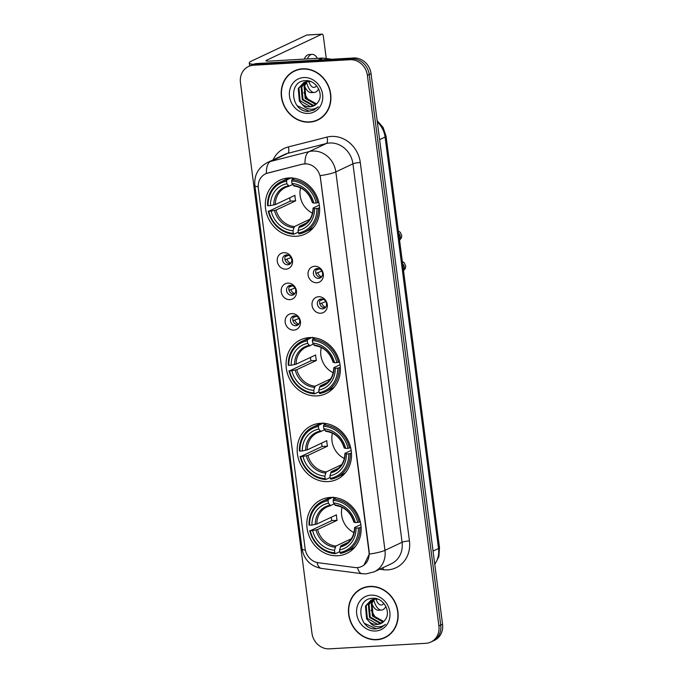 <?xml version="1.0" encoding="UTF-8"?>
<svg xmlns="http://www.w3.org/2000/svg" width="683" height="683" viewBox="0 0 683 683"><rect width="100%" height="100%" fill="white"/><g stroke="black" fill="none" stroke-linecap="round" stroke-linejoin="round"><path stroke-width="1.02" d="M309.425 337.598A29.745 26.569 -115.2 0 0 300.537 339.844A29.745 26.569 -115.2 0 0 287.355 373.277A29.745 26.569 -115.2 0 0 316.997 395.901A29.745 26.569 -115.2 0 0 325.893 393.656A29.745 26.569 -115.2 0 0 339.075 360.214A29.745 26.569 -115.2 0 0 309.425 337.598M320.558 423.298A29.745 26.569 -115.2 0 0 311.67 425.543A29.745 26.569 -115.2 0 0 298.488 458.976A29.745 26.569 -115.2 0 0 328.13 481.6A29.745 26.569 -115.2 0 0 337.026 479.355A29.745 26.569 -115.2 0 0 350.208 445.914A29.745 26.569 -115.2 0 0 320.558 423.298M330.188 497.437A29.745 26.569 -115.2 0 0 321.3 499.691A29.745 26.569 -115.2 0 0 308.118 533.124A29.745 26.569 -115.2 0 0 337.761 555.749A29.745 26.569 -115.2 0 0 346.657 553.503A29.745 26.569 -115.2 0 0 359.839 520.062A29.745 26.569 -115.2 0 0 330.188 497.437M288.696 177.964A29.745 26.569 -115.2 0 0 279.808 180.218A29.745 26.569 -115.2 0 0 266.626 213.651A29.745 26.569 -115.2 0 0 296.268 236.275A29.745 26.569 -115.2 0 0 305.164 234.03A29.745 26.569 -115.2 0 0 318.346 200.589A29.745 26.569 -115.2 0 0 288.696 177.964M285.964 269.17A8.418 7.522 64.8 0 1 277.272 261.358A8.418 7.522 64.8 0 1 283.821 252.667A8.418 7.522 64.8 0 1 292.503 260.488A8.418 7.522 64.8 0 1 285.964 269.17M286.527 254.896A5.054 4.516 -115.2 0 0 285.016 255.28A5.054 4.516 -115.2 0 0 282.779 260.957A5.054 4.516 -115.2 0 0 287.816 264.799A5.054 4.516 -115.2 0 0 289.327 264.415A5.054 4.516 -115.2 0 0 291.564 258.737A5.054 4.516 -115.2 0 0 286.527 254.896M289.916 299.649A8.418 7.522 64.8 0 1 281.234 291.829A8.418 7.522 64.8 0 1 287.774 283.146A8.418 7.522 64.8 0 1 296.465 290.958A8.418 7.522 64.8 0 1 289.916 299.649M290.488 285.366A5.054 4.516 -115.2 0 0 288.977 285.75A5.054 4.516 -115.2 0 0 286.74 291.428A5.054 4.516 -115.2 0 0 291.769 295.269A5.054 4.516 -115.2 0 0 293.28 294.885A5.054 4.516 -115.2 0 0 295.517 289.208A5.054 4.516 -115.2 0 0 290.488 285.366M293.878 330.12A8.418 7.522 64.8 0 1 285.187 322.308A8.418 7.522 64.8 0 1 291.735 313.617A8.418 7.522 64.8 0 1 300.426 321.428A8.418 7.522 64.8 0 1 293.878 330.12M294.441 315.845A5.054 4.516 -115.2 0 0 292.939 316.22A5.054 4.516 -115.2 0 0 290.693 321.898A5.054 4.516 -115.2 0 0 295.73 325.74A5.054 4.516 -115.2 0 0 297.242 325.364A5.054 4.516 -115.2 0 0 299.478 319.687A5.054 4.516 -115.2 0 0 294.441 315.845M316.784 282.753A8.418 7.522 64.8 0 1 308.093 274.942A8.418 7.522 64.8 0 1 314.641 266.25A8.418 7.522 64.8 0 1 323.324 274.071A8.418 7.522 64.8 0 1 316.784 282.753M317.347 268.479A5.054 4.516 -115.2 0 0 315.836 268.863A5.054 4.516 -115.2 0 0 313.599 274.54A5.054 4.516 -115.2 0 0 318.637 278.382A5.054 4.516 -115.2 0 0 320.148 277.998A5.054 4.516 -115.2 0 0 322.385 272.321A5.054 4.516 -115.2 0 0 317.347 268.479M320.737 313.232A8.418 7.522 64.8 0 1 312.054 305.412A8.418 7.522 64.8 0 1 318.594 296.729A8.418 7.522 64.8 0 1 327.285 304.541A8.418 7.522 64.8 0 1 320.737 313.232M321.309 298.949A5.054 4.516 -115.2 0 0 319.798 299.333A5.054 4.516 -115.2 0 0 317.561 305.011A5.054 4.516 -115.2 0 0 322.589 308.853A5.054 4.516 -115.2 0 0 324.101 308.468A5.054 4.516 -115.2 0 0 326.337 302.791A5.054 4.516 -115.2 0 0 321.309 298.949M290.377 263.698A5.054 4.516 64.8 0 1 290.096 263.723A5.054 4.516 64.8 0 1 285.306 260.547A5.054 4.516 64.8 0 1 286.245 254.921M294.339 294.168A5.054 4.516 64.8 0 1 294.057 294.194A5.054 4.516 64.8 0 1 289.268 291.026A5.054 4.516 64.8 0 1 290.207 285.392M298.292 324.638A5.054 4.516 64.8 0 1 298.01 324.664A5.054 4.516 64.8 0 1 293.22 321.497A5.054 4.516 64.8 0 1 294.16 315.87M321.198 277.281A5.054 4.516 64.8 0 1 320.916 277.307A5.054 4.516 64.8 0 1 316.127 274.131A5.054 4.516 64.8 0 1 317.066 268.504M325.159 307.751A5.054 4.516 64.8 0 1 324.877 307.777A5.054 4.516 64.8 0 1 320.079 304.609A5.054 4.516 64.8 0 1 321.027 298.975M302.415 164.219A15.154 13.54 64.8 0 1 304.772 163.86A15.154 13.54 64.8 0 1 320.404 177.922L368.982 551.966A15.154 13.54 64.8 0 1 361.734 566.455A15.154 13.54 64.8 0 1 354.793 567.513L318.372 562.758A15.154 13.54 64.8 0 1 305.139 548.782L258.328 188.32A15.154 13.54 64.8 0 1 265.576 173.832A15.154 13.54 64.8 0 1 267.753 173.047L302.748 164.065L307 163.818M302.595 68.804A27.218 24.315 -115.2 0 0 294.458 70.853A27.218 24.315 -115.2 0 0 282.395 101.451A27.218 24.315 -115.2 0 0 309.527 122.155A27.218 24.315 -115.2 0 0 317.663 120.097A27.218 24.315 -115.2 0 0 329.727 89.499A27.218 24.315 -115.2 0 0 302.595 68.804M295.38 70.443A27.218 24.315 -115.2 0 0 292.811 72.048M369.819 586.407A27.218 24.315 -115.2 0 0 361.683 588.456A27.218 24.315 -115.2 0 0 349.628 619.063A27.218 24.315 -115.2 0 0 376.751 639.758A27.218 24.315 -115.2 0 0 384.888 637.7A27.218 24.315 -115.2 0 0 396.951 607.102A27.218 24.315 -115.2 0 0 369.819 586.407M362.605 588.054A27.218 24.315 -115.2 0 0 360.035 589.651M258.2 186.775A19.645 2.988 -7.4 0 1 254.87 185.571C254.025 175.266 258.174 167.608 267.318 162.588A22.445 20.055 64.8 0 1 270.545 161.427L309.168 151.592A22.445 20.055 64.8 0 1 312.652 151.063A22.445 20.055 64.8 0 1 335.823 171.894A19.645 2.988 172.6 0 1 320.156 175.642L369.213 551.855L369.307 554.084L363.911 565.14M248.501 66.507L252.155 64.791A16.836 15.043 -115.2 0 1 257.192 63.519L353.666 57.987A16.836 15.043 -115.2 0 1 371.04 73.619L442.55 624.228A16.836 15.043 -115.2 0 1 434.499 640.33L432.672 641.192A16.836 15.043 -115.2 0 0 440.723 625.082L369.213 74.481A16.836 15.043 -115.2 0 0 351.839 58.849L255.365 64.381A16.836 15.043 -115.2 0 0 250.328 65.653A16.836 15.043 -115.2 0 1 255.365 64.381L351.839 58.849A16.836 15.043 -115.2 0 1 369.213 74.481L440.723 625.082A16.836 15.043 -115.2 0 1 432.672 641.192L430.845 642.046A16.836 15.043 -115.2 0 0 438.904 625.944L367.394 75.335A16.836 15.043 -115.2 0 0 350.012 59.711L253.538 65.235A16.836 15.043 -115.2 0 0 248.501 66.507A16.836 15.043 -115.2 0 0 240.45 82.617L311.96 633.218A16.836 15.043 -115.2 0 0 329.334 648.85L425.808 643.318A16.836 15.043 -115.2 0 0 430.845 642.046M369.307 554.084A19.645 2.988 -7.4 0 0 384.973 550.336L335.823 171.894L352.932 163.835A22.445 20.055 -115.2 0 0 329.761 142.995A22.445 20.055 -115.2 0 0 326.278 143.532L287.654 153.368L270.545 161.427A19.645 8.7 75.7 0 0 266.387 173.465L302.748 164.065M382.924 638.221A27.218 24.315 -115.2 0 0 385.793 637.256M315.7 120.609A27.218 24.315 -115.2 0 0 318.568 119.653M317.544 119.849A26.936 24.067 -115.2 0 0 329.479 89.558A26.936 24.067 -115.2 0 0 302.637 69.077A26.936 24.067 -115.2 0 0 294.578 71.109A26.936 24.067 -115.2 0 0 282.642 101.391A26.936 24.067 -115.2 0 0 309.493 121.881A26.936 24.067 -115.2 0 0 317.544 119.849L319.371 118.987A26.936 24.067 -115.2 0 0 321.138 118.048M316.502 103.97L308.562 100.521L303.867 92.529M316.272 104.183L315.426 104.26L305.164 98.386L304.029 85.725L307 81.533M316.588 103.884L305.89 98.045L304.755 85.384L307.418 81.482M314.948 105.208L312.532 105.626L302.27 99.752L301.135 87.091L305.403 81.9M315.29 104.977L313.258 105.284L302.996 99.411L301.86 86.75L305.796 81.789M302.21 104.354A12.687 11.329 -115.2 0 0 309.962 106.83A12.687 11.329 -115.2 0 0 313.753 105.874A12.687 11.329 -115.2 0 0 318.073 102.049C324.229 94.109 316.016 79.877 305.856 80.679C287.637 80.449 290.915 111.73 308.016 111.38L313.83 110.108L318.269 106.719C315.725 108.793 312.78 109.57 309.433 109.049C306.565 108.537 304.157 106.975 302.21 104.354L299.367 101.11L298.24 88.457L303.901 82.472L307.854 81.439L310.867 81.618M313.873 105.814L310.355 106.642L300.093 100.768L298.966 88.116L304.268 82.31M303.73 77.546A18.296 16.341 -115.2 0 0 289.507 96.423A18.296 16.341 -115.2 0 0 308.392 113.412A18.296 16.341 -115.2 0 0 322.615 94.527A18.296 16.341 -115.2 0 0 303.73 77.546M298.249 69.478A26.936 24.067 -115.2 0 0 296.405 70.247L294.578 71.109M313.915 110.057L309.22 111.192L297.395 105.848M253.291 64.322A22.445 3.415 172.6 0 1 249.269 62.921A22.445 3.415 172.6 0 1 251.224 61.197L306.65 35.072A2.809 1.187 -93.3 0 1 306.846 35.021A2.809 1.187 -93.3 0 1 307.051 35.055M326.261 58.533L323.383 36.412A2.809 1.187 86.7 0 0 322.086 34.15A2.809 1.187 86.7 0 0 321.889 34.201L266.455 60.317A5.609 0.854 -7.4 0 0 265.969 60.753A5.609 0.854 -7.4 0 0 269.256 61.103L322.342 58.064A2.809 2.51 64.8 0 1 322.794 58.081L331.75 59.242M304.558 85.879A19.081 8.068 86.7 0 0 311.243 92.632L314.291 92.461A19.081 8.068 86.7 0 0 318.645 88.884M306.513 82.455A19.081 8.068 86.7 0 0 314.291 92.461M317.433 58.345A19.081 8.068 86.7 0 0 312.105 54.358L309.058 54.538A19.081 8.068 86.7 0 0 304.225 59.097M312.105 54.358A19.081 8.068 86.7 0 0 307.273 58.926M308.699 81.414A14.027 5.934 86.7 0 0 314.001 87.415A14.027 5.934 86.7 0 0 316.588 85.759M384.768 637.452A26.936 24.067 -115.2 0 0 396.712 607.17A26.936 24.067 -115.2 0 0 369.862 586.68A26.936 24.067 -115.2 0 0 361.802 588.712A26.936 24.067 -115.2 0 0 349.867 618.994A26.936 24.067 -115.2 0 0 376.717 639.484A26.936 24.067 -115.2 0 0 384.768 637.452L386.595 636.59A26.936 24.067 -115.2 0 0 388.362 635.651M383.726 621.573L375.787 618.124L371.091 610.132M383.496 621.786L382.651 621.863L372.389 615.989L371.262 603.328L374.224 599.136M383.812 621.496L373.114 615.648L371.979 602.987L374.643 599.085M382.173 622.811L379.757 623.229L369.494 617.355L368.359 604.694L372.628 599.503M382.514 622.58L380.482 622.887L370.22 617.014L369.085 604.353L373.02 599.392M369.435 621.957A12.687 11.329 -115.2 0 0 377.187 624.441A12.687 11.329 -115.2 0 0 380.977 623.477A12.687 11.329 -115.2 0 0 385.297 619.652C391.453 611.712 383.24 597.48 373.08 598.282C354.861 598.052 358.14 629.333 375.24 628.983L381.054 627.711L385.494 624.322C382.95 626.396 380.004 627.173 376.657 626.653C373.789 626.14 371.39 624.578 369.435 621.957L366.592 618.721L365.465 606.06L371.134 600.075L375.078 599.042L378.092 599.222M381.097 623.417L377.579 624.253L367.317 618.38L366.19 605.719L371.492 599.913M370.963 595.149A18.296 16.341 -115.2 0 0 356.731 614.034A18.296 16.341 -115.2 0 0 375.616 631.015A18.296 16.341 -115.2 0 0 389.839 612.13A18.296 16.341 -115.2 0 0 370.963 595.149M365.473 587.09A26.936 24.067 -115.2 0 0 363.629 587.85L361.802 588.712M381.148 627.668L376.444 628.795L364.62 623.451M300.571 187.859A20.763 18.552 -115.2 0 0 312.49 213.139M298.292 232.143L293.929 234.192L293.323 233.304A26.714 23.862 -115.2 0 1 268.803 211.252L271.151 211.115A24.136 21.557 -115.2 0 0 292.998 230.76L294.407 226.568L309.8 219.311M286.561 181.226L286.877 179.911A27.832 24.87 -115.2 0 0 281.072 181.729A27.832 24.87 -115.2 0 0 267.523 205.592L268.086 205.745A26.714 23.862 -115.2 0 1 286.561 181.226L286.894 183.778A24.136 21.557 -115.2 0 0 270.442 205.617L275.351 204.567L294.954 195.338A20.763 18.552 -115.2 0 0 295.671 200.836L276.069 210.074L271.151 211.115M292.7 184.572L285.468 187.466A20.763 18.552 -115.2 0 0 275.351 204.567M268.803 211.252L290.301 201.143A26.654 23.811 64.8 0 1 289.737 197.797M291.752 177.606L292.273 178.596L293.272 178.126M304.806 232.083A27.832 24.87 -115.2 0 0 318.355 208.221L316.878 208.494A26.714 23.862 -115.2 0 1 298.403 233.014L299 233.902A27.832 24.87 -115.2 0 0 304.806 232.083L309.689 229.787A27.832 24.87 -115.2 0 0 313.548 227.465M290.198 177.93A27.832 24.87 -115.2 0 0 285.955 179.424L281.072 181.729M319.593 207.632L318.355 208.221M268.24 211.09A27.832 24.87 -115.2 0 0 293.929 234.192M286.877 179.911L291.043 177.947M298.403 233.014L298.07 230.47A24.136 21.557 -115.2 0 0 314.522 208.631L316.878 208.494M292.998 230.76L293.323 233.304M270.442 205.617L268.086 205.745M314.522 208.631L313.292 207.939L319.328 205.096M306.419 223.008L299.478 226.269L298.07 230.47M289.165 186.237L286.894 183.778M298.778 227.465A21.583 19.286 -115.2 0 0 313.241 208.272L313.292 207.939M294.672 178.34L291.948 179.62L291.641 180.935A26.714 23.862 -115.2 0 1 316.161 202.996L317.638 202.723A27.832 24.87 -115.2 0 0 291.948 179.62M317.638 202.723L318.765 202.185M316.161 202.996L313.813 203.124A24.136 21.557 -115.2 0 0 291.974 183.479L291.641 180.935M312.583 202.433L313.813 203.124M291.974 183.479L294.245 185.947M290.301 201.143L295.671 200.836M321.309 347.485A20.763 18.552 -115.2 0 0 333.219 372.773M319.021 391.769L314.658 393.826L314.06 392.93A26.714 23.862 -115.2 0 1 289.532 370.878L291.889 370.741A24.136 21.557 -115.2 0 0 313.728 390.386L315.136 386.194L330.538 378.937M307.29 340.851L307.606 339.536A27.832 24.87 -115.2 0 0 301.809 341.355A27.832 24.87 -115.2 0 0 288.26 365.217L288.824 365.379A26.714 23.862 -115.2 0 1 307.29 340.851L307.623 343.404A24.136 21.557 -115.2 0 0 291.171 365.243L296.081 364.193L315.683 354.964A20.763 18.552 -115.2 0 0 316.4 360.462L296.798 369.699L291.889 370.741M313.429 344.198L306.206 347.092A20.763 18.552 -115.2 0 0 296.081 364.193M289.532 370.878L311.03 360.769A26.654 23.811 64.8 0 1 310.466 357.422M312.49 337.231L313.002 338.222L314.009 337.752M325.535 391.718A27.832 24.87 -115.2 0 0 339.084 367.847L337.607 368.12A26.714 23.862 -115.2 0 1 319.132 392.64L319.738 393.528A27.832 24.87 -115.2 0 0 325.535 391.718L330.418 389.412A27.832 24.87 -115.2 0 0 334.277 387.09M310.936 337.556A27.832 24.87 -115.2 0 0 306.684 339.05L301.809 341.355M340.322 367.266L339.084 367.847M288.969 370.715A27.832 24.87 -115.2 0 0 314.658 393.826M307.606 339.536L311.772 337.573M319.132 392.64L318.807 390.095A24.136 21.557 -115.2 0 0 335.259 368.257L337.607 368.12M313.728 390.386L314.06 392.93M291.171 365.243L288.824 365.379M335.259 368.257L334.03 367.565L340.057 364.722M327.148 382.634L320.216 385.904L318.807 390.095M309.894 345.863L307.623 343.404M319.516 387.09A21.583 19.286 -115.2 0 0 333.97 367.898L334.03 367.565M315.401 337.965L312.686 339.246L312.37 340.561A26.714 23.862 -115.2 0 1 336.89 362.622L338.367 362.349A27.832 24.87 -115.2 0 0 312.686 339.246M338.367 362.349L339.502 361.811M336.89 362.622L334.542 362.758A24.136 21.557 -115.2 0 0 312.703 343.114L312.37 340.561M333.313 362.067L334.542 362.758M312.703 343.114L314.974 345.572M311.03 360.769L316.4 360.462M332.433 433.184A20.763 18.552 -115.2 0 0 344.352 458.472M330.154 477.468L325.791 479.517L325.185 478.629A26.714 23.862 -115.2 0 1 300.665 456.577L303.013 456.44A24.136 21.557 -115.2 0 0 324.86 476.085L326.269 471.893L341.662 464.636M318.423 426.551L318.739 425.236A27.832 24.87 -115.2 0 0 312.934 427.054A27.832 24.87 -115.2 0 0 299.385 450.917L299.948 451.07A26.714 23.862 -115.2 0 1 318.423 426.551L318.756 429.103A24.136 21.557 -115.2 0 0 302.304 450.942L307.213 449.892L326.815 440.663A20.763 18.552 -115.2 0 0 327.533 446.161L307.931 455.399L303.013 456.44M324.562 429.897L317.339 432.791A20.763 18.552 -115.2 0 0 307.213 449.892M300.665 456.577L322.163 446.469A26.654 23.811 64.8 0 1 321.599 443.122M323.622 422.931L324.135 423.921L325.142 423.451M336.668 477.408A27.832 24.87 -115.2 0 0 350.217 453.546L348.74 453.819A26.714 23.862 -115.2 0 1 330.265 478.339L330.862 479.227A27.832 24.87 -115.2 0 0 336.668 477.408L341.551 475.112A27.832 24.87 -115.2 0 0 345.41 472.79M322.06 423.255A27.832 24.87 -115.2 0 0 317.817 424.749L312.934 427.054M351.455 452.957L350.217 453.546M300.102 456.415A27.832 24.87 -115.2 0 0 325.791 479.517M318.739 425.236L322.905 423.272M330.265 478.339L329.932 475.795A24.136 21.557 -115.2 0 0 346.383 453.956L348.74 453.819M324.86 476.085L325.185 478.629M302.304 450.942L299.948 451.07M346.383 453.956L345.154 453.264L351.19 450.421M338.281 468.333L331.34 471.603L329.932 475.795M321.027 431.562L318.756 429.103M330.64 472.79A21.583 19.286 -115.2 0 0 345.103 453.597L345.154 453.264M326.534 423.665L323.81 424.946L323.503 426.26A26.714 23.862 -115.2 0 1 348.023 448.321L349.5 448.048A27.832 24.87 -115.2 0 0 323.81 424.946M349.5 448.048L350.627 447.51M348.023 448.321L345.675 448.449A24.136 21.557 -115.2 0 0 323.836 428.813L323.503 426.26M344.445 447.758L345.675 448.449M323.836 428.813L326.107 431.272M322.163 446.469L327.533 446.161M342.063 507.332A20.763 18.552 -115.2 0 0 353.982 532.612M339.784 551.616L335.421 553.665L334.815 552.778A26.714 23.862 -115.2 0 1 310.295 530.725L312.643 530.589A24.136 21.557 -115.2 0 0 334.491 550.233L335.899 546.041L351.293 538.785M328.053 500.699L328.369 499.384A27.832 24.87 -115.2 0 0 322.564 501.202A27.832 24.87 -115.2 0 0 309.015 525.065L309.578 525.218A26.714 23.862 -115.2 0 1 328.053 500.699L328.386 503.251A24.136 21.557 -115.2 0 0 311.935 525.09L316.844 524.04L336.446 514.811A20.763 18.552 -115.2 0 0 337.163 520.309L317.561 529.547L312.643 530.589M334.192 504.045L326.961 506.94A20.763 18.552 -115.2 0 0 316.844 524.04M310.295 530.725L331.793 520.617A26.654 23.811 64.8 0 1 331.229 517.27M333.244 497.079L333.765 498.069L334.764 497.6M346.298 551.557A27.832 24.87 -115.2 0 0 359.847 527.694L358.37 527.968A26.714 23.862 -115.2 0 1 339.895 552.487L340.493 553.375A27.832 24.87 -115.2 0 0 346.298 551.557L351.182 549.26A27.832 24.87 -115.2 0 0 355.04 546.938M331.69 497.403A27.832 24.87 -115.2 0 0 327.447 498.897L322.564 501.202M361.085 527.105L359.847 527.694M309.732 530.563A27.832 24.87 -115.2 0 0 335.421 553.665M328.369 499.384L332.536 497.42M339.895 552.487L339.562 549.943A24.136 21.557 -115.2 0 0 356.014 528.104L358.37 527.968M334.491 550.233L334.815 552.778M311.935 525.09L309.578 525.218M356.014 528.104L354.784 527.413L360.82 524.57M347.912 542.481L340.971 545.751L339.562 549.943M330.657 505.71L328.386 503.251M340.271 546.938A21.583 19.286 -115.2 0 0 354.733 527.746L354.784 527.413M336.164 497.813L333.441 499.094L333.133 500.408A26.714 23.862 -115.2 0 1 357.653 522.469L359.13 522.196A27.832 24.87 -115.2 0 0 333.441 499.094M359.13 522.196L360.257 521.658M357.653 522.469L355.305 522.597A24.136 21.557 -115.2 0 0 333.466 502.961L333.133 500.408M354.076 521.906L355.305 522.597M333.466 502.961L335.737 505.42M331.793 520.617L337.163 520.309M317.723 268.47A6.173 5.515 -115.2 0 0 317.424 269.725L319.328 268.829M316.05 269.973L317.424 269.725M321.881 271.125L315.862 273.388M317.851 273.021A6.173 5.515 -115.2 0 0 321.642 276.794M321.676 298.949A6.173 5.515 -115.2 0 0 321.377 300.196L323.281 299.299M320.003 300.443L321.377 300.196M325.834 301.596L319.815 303.858M321.813 303.5A6.173 5.515 -115.2 0 0 325.595 307.265M286.903 254.887A6.173 5.515 -115.2 0 0 286.604 256.142L288.508 255.246M285.229 256.39L286.604 256.142M291.06 257.542L285.042 259.805M287.031 259.438A6.173 5.515 -115.2 0 0 290.821 263.211M290.856 285.366A6.173 5.515 -115.2 0 0 290.557 286.612L292.461 285.716M289.182 286.86L290.557 286.612M295.013 288.013L288.994 290.275M290.992 289.916A6.173 5.515 -115.2 0 0 294.783 293.681M294.817 315.836A6.173 5.515 -115.2 0 0 294.518 317.083L296.422 316.186M293.144 317.339L294.518 317.083M298.975 318.491L292.956 320.754M294.945 320.387A6.173 5.515 -115.2 0 0 298.736 324.152M371.783 603.482A19.081 8.068 86.7 0 0 378.467 610.243L381.515 610.064A19.081 8.068 86.7 0 0 385.869 606.487M373.738 600.058A19.081 8.068 86.7 0 0 381.515 610.064M375.923 599.017A14.027 5.934 86.7 0 0 381.225 605.018A14.027 5.934 86.7 0 0 383.812 603.362M409.441 540.91A5.609 0.854 -7.4 0 0 402.082 542.276L352.932 163.835A5.609 0.854 -7.4 0 1 360.291 162.469L409.441 540.91A28.063 25.066 64.8 0 1 387.628 569.87A28.063 25.066 64.8 0 1 383.163 569.699L379.671 569.246M391.342 563.748A22.445 20.055 -115.2 0 0 402.082 542.276L384.973 550.336A22.445 20.055 64.8 0 1 374.233 571.808L391.342 563.748M305.011 163.732A19.645 8.7 75.7 0 1 309.168 151.592L326.278 143.532A5.609 2.484 -104.3 0 0 326.978 137.095A28.063 25.066 64.8 0 1 360.291 162.469M305.361 550.08A19.645 2.988 172.6 0 1 302.057 548.884L254.87 185.571M316.946 562.493A19.645 7.658 97.4 0 0 321.445 568.418C310.543 566.241 304.08 559.727 302.057 548.884M357.474 567.582A19.645 7.658 97.4 0 0 362.033 573.711L321.445 568.418M273.106 159.865A28.063 25.066 64.8 0 1 288.354 146.93L326.978 137.095M438.904 625.944L442.55 624.228M367.394 75.335L371.04 73.619M350.012 59.711L353.666 57.987M253.538 65.235L257.192 63.519M288.354 146.93A5.609 2.484 -104.3 0 1 287.654 153.368A22.445 20.055 -115.2 0 0 284.427 154.529L267.318 162.588M383.052 567.65A5.609 2.186 -82.6 0 1 383.163 569.699M434.755 564.184A22.445 20.055 -115.2 0 0 438.52 548.5L385.084 137.061A22.445 20.055 -115.2 0 0 377.332 122.044M379.611 139.639L385.084 137.061A11.227 1.708 -7.4 0 0 386.057 136.199L439.493 547.638L438.879 556.619L434.798 564.508M439.493 547.638A11.227 1.708 -7.4 0 1 438.52 548.5L433.048 551.079M266.549 61.043L266.455 60.317M318.184 60.027L322.342 58.064M321.889 34.201L306.65 35.072M322.794 58.081L318.73 59.993M276.069 210.074A20.763 18.552 -115.2 0 0 294.407 226.568M288.926 186.288A20.763 18.552 -115.2 0 0 285.468 187.466M274.506 210.492A21.583 19.286 -115.2 0 0 293.699 227.755M288.252 185.802A21.583 19.286 -115.2 0 0 273.798 204.994M299.478 226.269A20.763 18.552 -115.2 0 0 303.175 225.04C309.45 221.855 312.746 216.221 313.053 208.144M312.524 202.774A21.583 19.286 -115.2 0 0 293.331 185.511M296.798 369.699A20.763 18.552 -115.2 0 0 315.136 386.194M309.664 345.914A20.763 18.552 -115.2 0 0 306.206 347.092M295.244 370.118A21.583 19.286 -115.2 0 0 314.436 387.381M308.989 345.427A21.583 19.286 -115.2 0 0 294.527 364.62M320.216 385.904A20.763 18.552 -115.2 0 0 323.904 384.666C330.179 381.481 333.475 375.846 333.782 367.77M333.253 362.4A21.583 19.286 -115.2 0 0 314.06 345.137M307.931 455.399A20.763 18.552 -115.2 0 0 326.269 471.893M320.788 431.613A20.763 18.552 -115.2 0 0 317.339 432.791M306.368 455.817A21.583 19.286 -115.2 0 0 325.569 473.08M320.114 431.127A21.583 19.286 -115.2 0 0 305.66 450.319M331.34 471.603A20.763 18.552 -115.2 0 0 335.037 470.365C341.312 467.181 344.608 461.546 344.915 453.469M344.386 448.099A21.583 19.286 -115.2 0 0 325.193 430.836M317.561 529.547A20.763 18.552 -115.2 0 0 335.899 546.041M330.418 505.762A20.763 18.552 -115.2 0 0 326.961 506.94M315.998 529.965A21.583 19.286 -115.2 0 0 335.199 547.228M329.744 505.275A21.583 19.286 -115.2 0 0 315.29 524.467M340.971 545.751A20.763 18.552 -115.2 0 0 344.667 544.513C350.942 541.329 354.238 535.694 354.545 527.617M354.016 522.247A21.583 19.286 -115.2 0 0 334.824 504.985M398.659 233.253A5.054 4.516 64.8 0 1 400.332 236.847A5.054 4.516 64.8 0 1 399.529 239.955M402.62 263.732A5.054 4.516 64.8 0 1 404.293 267.318A5.054 4.516 64.8 0 1 403.491 270.425M362.033 573.711L366.148 573.865L374.233 571.808M377.144 120.601L383.129 127.508L386.057 136.199M249.671 65.961L249.269 62.921M306.846 35.021L322.086 34.15M293.972 185.989C303.047 187.304 309.177 192.862 312.344 202.655M314.709 345.615C323.785 346.93 329.906 352.488 333.073 362.289M325.834 431.315C334.909 432.629 341.039 438.187 344.206 447.988M335.464 505.463C344.539 506.777 350.669 512.335 353.837 522.128M398.36 230.948L400.392 232.408L401.749 235.618L401.476 237.701L399.581 240.339M402.321 261.418L404.353 262.878L405.711 266.097L405.429 268.171L403.542 270.81"/></g></svg>
